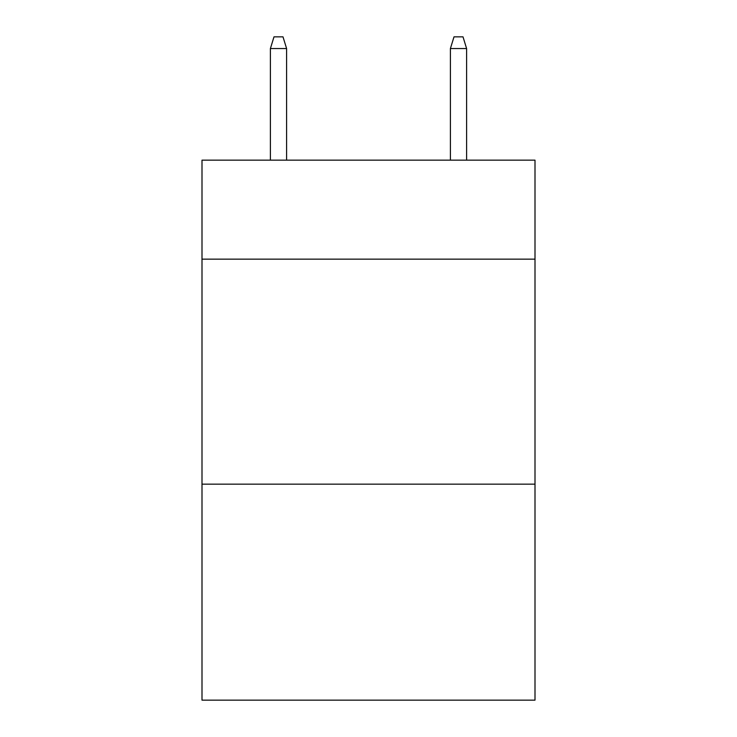 <?xml version="1.0" encoding="UTF-8"?>
<svg xmlns="http://www.w3.org/2000/svg" width="737" height="737" viewBox="0 0 737 737"><rect width="100%" height="100%" fill="white"/><g stroke="black" fill="none" stroke-linecap="round" stroke-linejoin="round"><path stroke-width="1.11" d="M534.998 259.148L534.998 160.15L202.002 160.15L202.002 259.148L534.998 259.148L534.998 700.15L202.002 700.15L202.002 259.148M534.998 484.154L202.002 484.154M286.601 160.15L286.601 48.55L270.396 48.55L270.396 160.15M270.396 48.55L273.998 36.85L282.999 36.85L286.601 48.55M450.399 48.55L454.001 36.85L463.002 36.85L466.604 48.55L450.399 48.55L450.399 160.15M466.604 48.55L466.604 160.15"/></g></svg>
